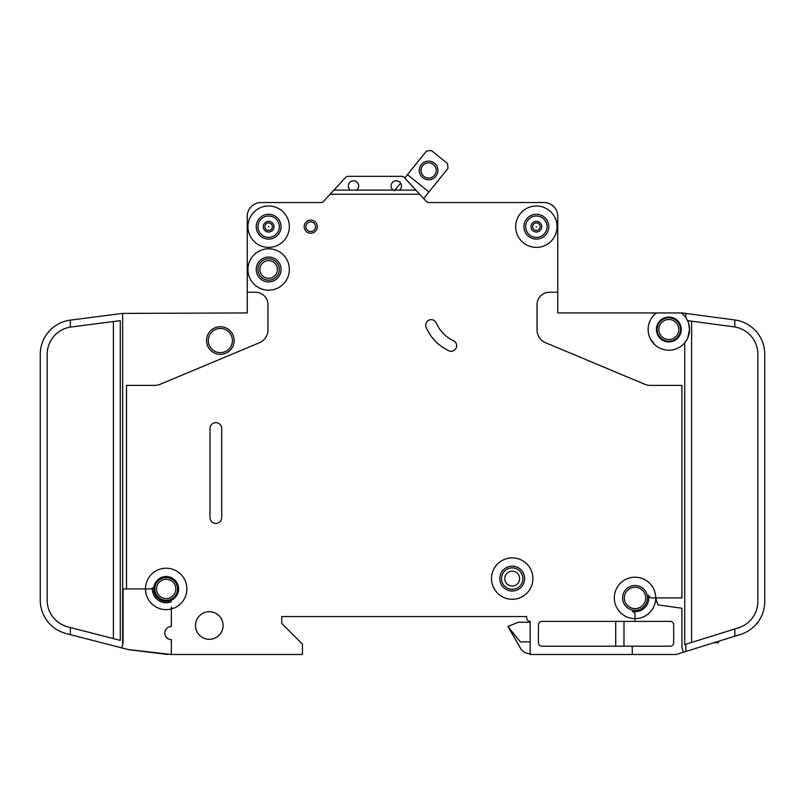 <?xml version="1.0" encoding="UTF-8"?>
<svg xmlns="http://www.w3.org/2000/svg" width="805" height="805" viewBox="0 0 805 805"><rect width="100%" height="100%" fill="white"/><g stroke="black" fill="none" stroke-linecap="round" stroke-linejoin="round"><path stroke-width="1.21" d="M437.92 170.439A9.318 9.318 0 0 1 428.602 179.746A9.318 9.318 0 0 1 419.284 170.439A9.318 9.318 0 0 1 428.602 161.121A9.318 9.318 0 0 1 437.92 170.439M421.015 170.439A7.587 7.587 0 0 0 428.602 178.026A7.587 7.587 0 0 0 436.189 170.439A7.587 7.587 0 0 0 428.602 162.841A7.587 7.587 0 0 0 421.015 170.439M423.661 198.543L448.003 168.356L447.489 163.506L431.369 150.505L426.519 151.028L404.754 178.026L404.211 177.432A3.451 3.451 0 0 0 401.675 176.325L348.122 176.325A3.451 3.451 0 0 0 345.587 177.432L333.904 190.121L356.615 190.121A5.172 5.172 0 0 0 353.506 180.803A5.172 5.172 0 0 0 350.406 190.121M400.618 183.148L394.44 190.815M428.954 191.982L407.461 174.665M718.523 641.283L718.523 642.762L713.773 642.762M264.875 226.688A3.763 3.763 0 0 1 268.639 222.935A3.763 3.763 0 0 1 272.402 226.688A3.763 3.763 0 0 1 268.639 230.451A3.763 3.763 0 0 1 264.875 226.688M532.598 226.688A3.763 3.763 0 0 1 536.361 222.935A3.763 3.763 0 0 1 540.125 226.688A3.763 3.763 0 0 1 536.361 230.451A3.763 3.763 0 0 1 532.598 226.688M657.111 329.497A11.733 11.733 0 0 0 668.844 341.229A11.733 11.733 0 0 0 680.567 329.497A11.733 11.733 0 0 0 668.844 317.774A11.733 11.733 0 0 0 657.111 329.497M656.417 312.944A20.699 20.699 0 0 0 648.136 329.497L648.186 328.118L648.136 329.497A20.699 20.699 0 0 0 668.844 350.205A20.699 20.699 0 0 0 689.543 329.497L687.762 337.889L689.543 329.497A20.699 20.699 0 0 0 681.261 312.944L557.754 312.944L557.754 216.344A13.796 13.796 0 0 0 543.949 202.538L428.723 202.538A3.451 3.451 0 0 1 426.318 201.431L419.717 194.257L330.09 194.257L323.489 201.431A3.451 3.451 0 0 1 321.084 202.538L261.051 202.538A13.796 13.796 0 0 0 247.246 216.344L247.246 292.245L255.527 292.245A12.417 12.417 0 0 1 267.954 304.662L267.954 329.98A13.796 13.796 0 0 1 259.482 342.709L160.104 384.317A13.796 13.796 0 0 1 154.781 385.394L126.496 385.394L126.496 588.938L123.054 588.938L123.054 642.883L121.756 647.894L70.357 634.652L70.357 627.528L67.862 626.884A27.601 27.601 0 0 1 47.153 600.158L47.153 354.341A27.601 27.601 0 0 1 70.357 327.092L70.357 320.118A34.504 34.504 0 0 0 40.25 354.341L40.25 600.158A34.504 34.504 0 0 0 66.141 633.565L70.357 634.652M689.543 329.497L688.164 320.702L734.824 326.961L734.824 319.977L685.8 313.427L685.8 317.633L688.164 322.07M656.417 329.497A12.417 12.417 0 0 0 668.844 341.924A12.417 12.417 0 0 0 681.261 329.497A12.417 12.417 0 0 0 668.844 317.079A12.417 12.417 0 0 0 656.417 329.497M650.44 338.996L654.857 344.761L651.658 341.038M259.844 269.474A8.795 8.795 0 0 0 268.639 278.268A8.795 8.795 0 0 0 277.433 269.474A8.795 8.795 0 0 0 268.639 260.669A8.795 8.795 0 0 0 259.844 269.474M504.795 578.594A7.416 7.416 0 0 0 512.211 586.01A7.416 7.416 0 0 0 519.628 578.594A7.416 7.416 0 0 0 512.211 571.178A7.416 7.416 0 0 0 504.795 578.594M425.694 325.129A5.524 5.524 0 0 1 436.29 322.976A34.504 34.504 0 0 0 453.467 340.757A5.524 5.524 0 0 1 456.143 348.092A5.524 5.524 0 0 1 448.808 350.769A45.543 45.543 0 0 1 426.127 327.283A5.524 5.524 0 0 1 425.694 325.129M536.05 226.688L536.673 226.688L536.05 226.688M268.327 226.688L268.95 226.688L268.327 226.688M126.496 588.938L145.474 588.938A20.699 20.699 0 0 1 186.327 584.209A20.699 20.699 0 0 1 173.196 608.409A1.379 1.379 0 0 1 171.354 607.111L171.354 626.542A6.551 6.551 0 0 0 164.794 633.102A6.551 6.551 0 0 0 171.354 639.653L171.354 654.495L302.449 654.495L302.449 644.141L281.75 623.442L281.75 616.539L526.701 616.539L526.701 617.918A3.451 3.451 0 0 0 530.153 621.369L530.153 654.495L632.267 654.495L632.267 646.214L541.876 646.214A3.451 3.451 0 0 1 538.434 642.762L538.434 624.821A3.451 3.451 0 0 1 541.876 621.369L635.034 621.369L635.034 618.612A20.699 20.699 0 0 0 655.733 597.914L657.906 604.867L681.946 608.248L681.946 647.592L683.395 652.221L685.8 651.476L685.8 644.242L684.713 644.584L684.713 342.789M289.337 269.474A20.699 20.699 0 0 0 268.639 248.775A20.699 20.699 0 0 0 247.94 269.474A20.699 20.699 0 0 0 268.639 290.172A20.699 20.699 0 0 0 289.337 269.474M289.337 226.688A20.699 20.699 0 0 0 268.639 205.989A20.699 20.699 0 0 0 247.94 226.688A20.699 20.699 0 0 0 268.639 247.387A20.699 20.699 0 0 0 289.337 226.688M532.91 578.594A20.699 20.699 0 0 0 512.211 557.895A20.699 20.699 0 0 0 491.513 578.594A20.699 20.699 0 0 0 512.211 599.292A20.699 20.699 0 0 0 532.91 578.594M499.794 578.594A12.417 12.417 0 0 0 512.211 591.011A12.417 12.417 0 0 0 524.629 578.594A12.417 12.417 0 0 0 512.211 566.167A12.417 12.417 0 0 0 499.794 578.594M655.733 597.914A20.699 20.699 0 0 0 635.034 577.215A20.699 20.699 0 0 0 614.326 597.914A20.699 20.699 0 0 0 635.034 618.612L635.034 614.809A3.451 3.451 0 0 0 632.267 611.428A13.796 13.796 0 0 0 648.548 595.147A3.451 3.451 0 0 0 651.929 597.914L681.946 597.914L681.946 385.394L650.219 385.394A13.796 13.796 0 0 1 644.896 384.317L545.518 342.709A13.796 13.796 0 0 1 537.046 329.98L537.046 304.662A12.417 12.417 0 0 1 549.473 292.245L557.754 292.245L557.754 216.344M557.06 226.688A20.699 20.699 0 0 0 536.361 205.989A20.699 20.699 0 0 0 515.663 226.688A20.699 20.699 0 0 0 536.361 247.387A20.699 20.699 0 0 0 557.06 226.688M153.755 588.938A12.417 12.417 0 0 0 166.172 601.365A12.417 12.417 0 0 0 178.599 588.938A12.417 12.417 0 0 0 166.172 576.521A12.417 12.417 0 0 0 153.755 588.938M171.354 601.738A13.796 13.796 0 0 1 152.437 587.69A1.379 1.379 0 0 1 151.058 588.938L145.474 588.938A20.699 20.699 0 0 0 171.354 608.983L171.354 607.111M256.221 269.474A12.417 12.417 0 0 0 268.639 281.891A12.417 12.417 0 0 0 281.056 269.474A12.417 12.417 0 0 0 268.639 257.047A12.417 12.417 0 0 0 256.221 269.474M195.504 625.515A13.796 13.796 0 0 0 209.3 639.311A13.796 13.796 0 0 0 223.096 625.515A13.796 13.796 0 0 0 209.3 611.709A13.796 13.796 0 0 0 195.504 625.515M154.791 588.938A11.381 11.381 0 0 0 166.172 600.329A11.381 11.381 0 0 0 177.563 588.938A11.381 11.381 0 0 0 166.172 577.557A11.381 11.381 0 0 0 154.791 588.938M622.607 597.914A12.417 12.417 0 0 0 635.034 610.331A12.417 12.417 0 0 0 647.451 597.914A12.417 12.417 0 0 0 635.034 585.487A12.417 12.417 0 0 0 622.607 597.914M256.221 226.688A12.417 12.417 0 0 0 268.639 239.115A12.417 12.417 0 0 0 281.056 226.688A12.417 12.417 0 0 0 268.639 214.271A12.417 12.417 0 0 0 256.221 226.688M523.944 226.688A12.417 12.417 0 0 0 536.361 239.115A12.417 12.417 0 0 0 548.779 226.688A12.417 12.417 0 0 0 536.361 214.271A12.417 12.417 0 0 0 523.944 226.688M304.179 226.688A6.551 6.551 0 0 0 310.73 233.249A6.551 6.551 0 0 0 317.281 226.688A6.551 6.551 0 0 0 310.73 220.137A6.551 6.551 0 0 0 304.179 226.688M393.182 190.121L399.391 190.121A5.172 5.172 0 0 0 396.291 180.803A5.172 5.172 0 0 0 393.182 190.121L356.615 190.121M206.543 340.545A13.796 13.796 0 0 0 220.339 354.341A13.796 13.796 0 0 0 234.144 340.545A13.796 13.796 0 0 0 220.339 326.739A13.796 13.796 0 0 0 206.543 340.545M657.645 346.915L658.299 347.317M655.552 345.375C659.436 348.163 659.436 348.163 655.552 345.375M685.8 313.427L682.409 312.974A3.451 3.451 0 0 0 681.946 312.944L681.261 312.944M399.391 190.121L415.903 190.121L419.717 194.257M415.903 190.121L404.211 177.432M330.09 194.257L333.904 190.121M221.717 517.524A5.866 5.866 0 0 1 215.851 523.391A5.866 5.866 0 0 1 209.994 517.524L209.994 428.512A5.866 5.866 0 0 1 215.851 422.655A5.866 5.866 0 0 1 221.717 428.512L221.717 517.524M635.034 621.369L670.223 621.369A3.451 3.451 0 0 1 673.674 624.821L673.674 642.762A3.451 3.451 0 0 1 670.223 646.214L632.267 646.214M683.395 652.221L676.099 654.495L632.267 654.495M247.246 292.245L247.246 312.944L122.662 313.407L122.662 644.362M675.053 654.495A6.903 6.903 0 0 0 677.106 654.183L681.946 652.674M685.8 651.476L740.509 634.441A34.504 34.504 0 0 0 764.75 601.496L764.75 601.365M740.509 634.441L734.824 636.212L740.509 634.441L734.824 636.212L734.824 628.987L685.8 644.242M171.354 654.495L128.226 649.565A6.903 6.903 0 0 0 129.112 649.726L167.903 654.495M764.75 601.496L764.75 354.18A34.504 34.504 0 0 0 734.824 319.977M40.27 601.365L40.502 604.293M734.824 326.961A27.601 27.601 0 0 1 757.847 354.18L757.847 601.496A27.601 27.601 0 0 1 738.457 627.85L734.824 628.987M70.357 320.118L122.662 313.407M70.357 327.092L120.287 320.662L120.287 640.388L70.357 627.528M348.122 176.325L401.675 176.325M128.226 649.565L121.756 647.894M40.25 588.938L40.25 600.158L40.25 588.938M764.75 354.18L764.75 362.622M530.153 622.235L518.42 622.235L508.066 626.371L520.614 648.458A10.354 10.354 0 0 0 529.579 653.63L530.153 653.63M520.614 648.458L508.066 626.723L520.362 641.897L530.153 641.897M615.714 646.214L615.714 621.369M623.986 646.214L623.986 621.369M658.067 324.858L657.605 326.126M657.192 328.118C658.812 322.453 658.812 322.453 657.192 328.118M648.186 328.118L648.136 329.497L648.186 328.118M320.732 202.538L261.051 202.538M281.75 623.442L281.75 616.539L526.701 616.539L526.701 617.918A3.451 3.451 0 0 0 530.153 621.369M657.202 328.078L658.057 324.888M717.144 642.762L717.144 641.716M715.756 642.762L715.756 642.149M257.942 226.688A10.696 10.696 0 0 0 268.639 237.384A10.696 10.696 0 0 0 279.335 226.688A10.696 10.696 0 0 0 268.639 215.992A10.696 10.696 0 0 0 257.942 226.688M263.295 226.688A5.343 5.343 0 0 1 268.639 221.345A5.343 5.343 0 0 1 273.982 226.688A5.343 5.343 0 0 1 268.639 232.031A5.343 5.343 0 0 1 263.295 226.688M525.665 226.688A10.696 10.696 0 0 0 536.361 237.384A10.696 10.696 0 0 0 547.058 226.688A10.696 10.696 0 0 0 536.361 215.992A10.696 10.696 0 0 0 525.665 226.688M531.018 226.688A5.343 5.343 0 0 1 536.361 221.345A5.343 5.343 0 0 1 541.705 226.688A5.343 5.343 0 0 1 536.361 232.031A5.343 5.343 0 0 1 531.018 226.688M208.264 340.545A12.075 12.075 0 0 0 220.339 352.62A12.075 12.075 0 0 0 232.414 340.545A12.075 12.075 0 0 0 220.339 328.47A12.075 12.075 0 0 0 208.264 340.545M658.832 329.497A10.002 10.002 0 0 0 668.844 339.509A10.002 10.002 0 0 0 678.846 329.497A10.002 10.002 0 0 0 668.844 319.494A10.002 10.002 0 0 0 658.832 329.497M624.338 597.914A10.696 10.696 0 0 0 635.034 608.61A10.696 10.696 0 0 0 645.721 597.914A10.696 10.696 0 0 0 635.034 587.217A10.696 10.696 0 0 0 624.338 597.914M156.512 588.938A9.66 9.66 0 0 0 166.172 598.598A9.66 9.66 0 0 0 175.832 588.938A9.66 9.66 0 0 0 166.172 579.278A9.66 9.66 0 0 0 156.512 588.938M501.515 578.594A10.696 10.696 0 0 0 512.211 589.29A10.696 10.696 0 0 0 522.908 578.594A10.696 10.696 0 0 0 512.211 567.897A10.696 10.696 0 0 0 501.515 578.594M257.942 269.474A10.696 10.696 0 0 0 268.639 280.17A10.696 10.696 0 0 0 279.335 269.474A10.696 10.696 0 0 0 268.639 258.777A10.696 10.696 0 0 0 257.942 269.474M305.9 226.688A4.83 4.83 0 0 0 310.73 231.518A4.83 4.83 0 0 0 315.56 226.688A4.83 4.83 0 0 0 310.73 221.858A4.83 4.83 0 0 0 305.9 226.688M691.606 321.165L691.606 642.44M113.394 638.617L113.394 321.547"/></g></svg>
